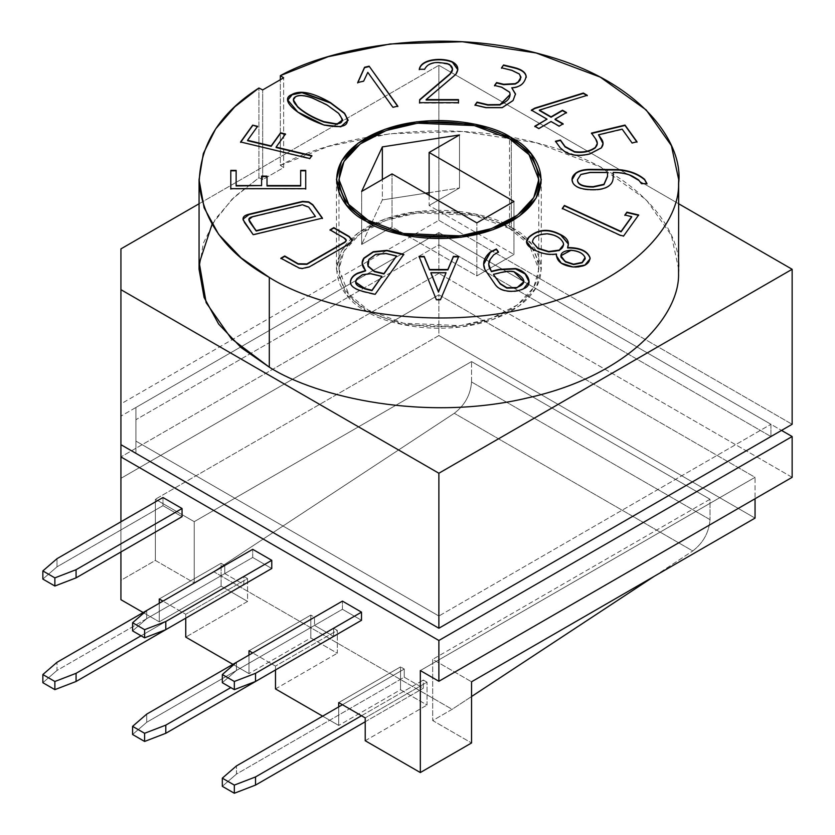 <?xml version="1.0" encoding="UTF-8"?>
<svg xmlns="http://www.w3.org/2000/svg" width="835" height="835" viewBox="0 0 835 835"><rect width="100%" height="100%" fill="white"/><g stroke="black" fill="none" stroke-linecap="round" stroke-linejoin="round"><path stroke-width="0.63" stroke-dasharray="4.17 3.13" d="M212.006 224.406L232.172 199.085L258.933 177.751L258.933 88.009L258.933 177.751L234.781 196.58L215.67 218.645L203.343 243.246L199.064 269.277M224.792 565.431L162.971 601.116L185.756 614.278L185.756 618.15L185.756 614.278L182.051 612.139L243.872 576.442L247.577 578.582L185.756 614.278L247.577 578.582L247.577 601.43L221.087 586.128L159.255 621.824L159.255 603.256L159.255 621.824L143.182 612.546L159.255 621.824L221.087 586.128L221.087 563.291L224.792 565.431L221.087 563.291L159.255 598.977L221.087 563.291L221.087 586.128L247.577 601.43L185.756 637.115L247.577 601.43L247.577 578.582L243.872 576.442L243.872 584.604L224.792 573.582L224.792 565.431L224.792 573.582L56.989 670.463L56.989 662.312L56.989 670.463L224.792 573.582L243.872 584.604L243.872 576.442L182.051 612.139L162.971 601.116L146.709 610.51L224.792 565.431M271.772 663.94L275.487 666.079L275.487 669.952L275.487 666.079L271.772 663.94L333.603 628.244L337.309 630.394L275.487 666.079L337.309 630.394L333.603 628.244L333.603 636.406L314.524 625.394L314.524 617.232L252.702 652.928L271.772 663.94L252.702 652.928L236.441 662.312L314.524 617.232L310.808 615.092L314.524 617.232L314.524 625.394L146.72 722.275L146.72 714.113L146.72 722.275L314.524 625.394L333.603 636.406L333.603 628.244L271.772 663.94M322.644 716.159L338.718 725.438L338.718 706.869L338.718 725.438L322.644 716.159M120.929 521.781L120.929 551.966L120.929 521.781M232.913 664.347L248.987 673.626L248.987 655.068L248.987 673.626L232.913 664.347M182.051 516.677L162.971 505.666L162.971 497.514L162.971 505.666L56.989 566.85L56.989 558.698L56.989 566.85L162.971 505.666L182.051 516.677M361.503 620.29L342.433 609.279L342.433 601.116L342.433 609.279L236.451 670.463L236.451 662.312L236.451 670.463L342.433 609.279L361.503 620.29M271.772 568.489L252.702 557.477L252.702 549.315L252.702 557.477L146.72 618.662L146.72 610.5L146.72 618.662L252.702 557.477L271.772 568.489M361.503 715.741L423.324 680.055L427.04 682.195L365.219 717.891L427.04 682.195L423.324 680.055L423.324 688.207L404.255 677.195L404.255 669.044L342.433 704.73L404.255 669.044L400.539 666.894L404.255 669.044L404.255 677.195L236.451 774.076L236.451 765.925L236.451 774.076L404.255 677.195L423.324 688.207L423.324 680.055L361.503 715.741M338.718 702.59L400.539 666.894L400.539 689.741L427.04 705.043L427.04 682.195L427.04 705.043L400.539 689.741L338.718 725.438L400.539 689.741L400.539 666.894L338.718 702.59M248.987 650.789L310.808 615.092L310.808 637.94L337.309 653.231L337.309 630.394L337.309 653.231L310.808 637.94L248.987 673.626L310.808 637.94L310.808 615.092L248.987 650.789M275.487 688.927L337.309 653.231L275.487 688.927M120.929 599.697L120.929 580.315L155.373 560.431L194.231 582.872L213.666 571.651L452.121 709.322L432.687 720.542L471.545 742.973L432.687 720.542L432.687 659.347L471.545 681.788L432.687 659.347L432.687 720.542L452.121 709.322L471.545 696.536L452.121 709.322L213.666 571.651L194.231 582.872L194.231 521.677L471.545 361.576L471.545 381.971C470.554 394.788 464.803 405.226 454.303 413.294L213.666 571.651L454.303 413.294L692.758 550.964C703.258 542.896 709.009 532.459 710.011 519.641L471.545 381.971L471.545 361.576L710.011 499.246L710.011 519.641L710.011 499.246L432.687 659.347L710.011 499.246L471.545 361.576L194.231 521.677L194.231 582.872L155.373 560.431L120.929 580.315L120.929 478.34L438.876 294.776L438.876 335.566L155.373 499.246L155.373 560.431L155.373 499.246L194.231 521.677L155.373 499.246L438.876 335.566L438.876 294.776L755.049 477.317L420.329 670.568L755.049 477.317L755.049 498.735L755.049 477.317L438.876 294.776L120.929 478.34L120.929 599.697M365.219 740.728L427.04 705.043L365.219 740.728M438.876 232.568L120.929 416.133L120.929 478.34L120.929 416.133L438.876 232.568L438.876 273.358L120.929 456.922L438.876 273.358L438.876 232.568L781.539 430.411L438.876 232.568L770.945 424.284L770.945 436.528L438.876 244.801L770.945 436.528L770.945 424.284L438.876 616.011L438.876 628.244L438.876 616.011L135.917 441.099L135.917 453.332L135.917 419.713L438.876 244.801L438.876 232.568L438.876 244.801L135.917 419.713L135.917 453.332L135.917 407.48L135.917 419.713L135.917 407.48L438.876 232.568L135.917 407.48L135.917 441.099L438.876 616.011L770.945 424.284L438.876 232.568M792.144 477.317L438.876 273.358L792.144 477.317M755.049 518.107L438.876 335.566L755.049 518.107M654.212 576.327L692.758 550.964L654.212 576.327M471.545 381.971L710.011 519.641C709.009 532.459 703.258 542.896 692.758 550.964L454.303 413.294C464.803 405.226 470.554 394.788 471.545 381.971M120.929 444.679L120.929 403.889L438.876 220.325L792.144 424.284L438.876 220.325L438.876 65.318L678.678 203.771L438.876 65.318L438.876 220.325L120.929 403.889L120.929 248.882L120.929 444.679M199.064 203.771L438.876 65.318L199.064 203.771M678.678 269.277L671.403 235.418L646.196 199.701L600.271 166.875L536.153 142.733L462.402 131.492L390.143 133.715L328.165 146.459L280.351 165.393L280.351 79.523L280.351 165.393C331.568 136.721 442.665 116.389 541.038 144.017C640.602 170.194 684.22 232.6 678.563 273.65M258.933 177.751L262.681 179.661L283.649 167.553L280.351 165.393L283.649 167.553L283.649 77.812L283.649 167.553L262.681 179.661L262.681 89.919L262.681 179.661L258.933 177.751M511.291 139.789L511.291 227.464L531.29 243.789L541.289 269.277L536.122 287.835L519.516 305.725L492.775 319.555L460.774 327.038L402.564 324.564L366.45 311.09L346.452 294.755L336.453 269.277L341.63 250.719L358.225 232.829L384.977 219L416.968 211.516L475.178 213.99L511.291 227.464L511.291 139.789M511.291 227.464C493.015 213.551 421.038 197.091 366.45 227.464C313.835 258.986 342.36 300.537 366.45 311.09C384.726 325.003 456.703 341.463 511.291 311.09C563.907 279.568 535.392 238.017 511.291 227.464M509.527 228.487C533.033 238.779 560.859 279.318 509.527 310.067C456.265 339.709 386.041 323.636 368.214 310.067C344.709 299.775 316.882 259.236 368.214 228.487C421.477 198.845 491.7 214.919 509.527 228.487L474.29 215.336L417.5 212.925L386.292 220.221L360.198 233.716L343.999 251.178L338.958 269.277L348.706 294.139L368.214 310.067L403.451 323.218L460.242 325.629L491.46 318.333L517.554 304.838L533.742 287.376L538.794 269.277L529.035 244.415L509.527 228.487L509.527 138.746L509.527 228.487M513.942 201.454L513.942 254.487L476.848 275.905L476.848 222.872L476.848 275.905L392.022 226.932L361.649 244.478L382.346 199.93L425.526 193.24L382.346 199.93L382.346 179.483L382.346 199.93L361.649 244.478L361.649 191.445L361.649 244.478L392.022 226.932L392.022 173.899L392.022 226.932L476.848 275.905L513.942 254.487L513.942 201.454M429.117 195.317L429.117 205.514L513.942 254.487L429.117 205.514L429.117 195.317M459.5 134.946L459.5 187.979L429.117 205.514L459.5 187.979L459.5 134.946M429.117 192.687L459.5 187.979L429.117 192.687M326.736 105.147L312.196 98.29C304.556 95.545 298.993 95.159 295.507 97.121L293.367 100.043L295.507 97.121C298.993 95.159 304.556 95.545 312.196 98.29L326.736 104.74L338.53 113.633L326.736 105.147M342.684 120.01L338.53 113.633L342.684 120.01M348.143 120.449L340.805 127.108L323.865 125.375L297.824 112.454L287.762 100.231L297.615 112.307L323.865 125.375L340.962 127.066L348.143 120.449M397.564 106.212L392.888 107.705L367.807 72.342L363.674 81.527L357.704 82.55L363.674 81.527L367.807 72.749L392.888 107.705L397.564 106.212M458.478 102.663L419.556 103.07L458.478 103.07L458.478 100.012M452.528 69.368L449.71 64.525L438.291 62.865C431.434 62.844 426.883 65.12 424.639 69.691L419.274 69.284L424.639 69.691C426.883 65.12 431.434 62.844 438.291 62.865L447.059 63.898L449.71 64.932L452.528 69.368M457.841 69.806L455.816 74.753L426.132 100.012L455.816 74.753L457.841 69.806M515.498 94.115L513.076 100.899L502.2 107.997L485.96 107.997L475 105.377L485.96 107.997L502.2 107.997L513.076 100.899L515.498 94.115M510.143 94.647L509.653 92.591L501.637 87.55L494.539 85.452L501.637 87.55L509.653 92.591L510.143 94.647M520.977 77.363L519.297 74.336L511.886 70.714L501.522 67.823L511.886 70.714L519.297 74.336L520.977 77.363M526.144 76.632C524.777 83.844 519.975 87.696 511.751 88.186C519.975 87.696 524.777 83.844 526.144 76.632M563.145 123.82L559.126 126.544L551.048 121.472L538.826 128.934L534.807 126.617L538.826 128.934L551.048 121.879L559.126 126.544L563.145 123.82M547.029 119.562L531.363 110.105L547.029 119.562M586.796 95.451L539.358 110.491L586.796 95.451M566.151 112.746L555.066 119.562L566.151 112.746M613.172 172.417L613.172 177.845C613.182 181.633 611.544 184.598 608.277 186.716C604.811 188.971 599.864 190.109 593.424 190.109L593.424 190.109C582.423 190.119 575.597 187.875 572.935 183.397L572.017 179.869L572.935 183.397C575.597 187.875 582.423 190.119 593.424 190.109C599.864 190.109 604.811 188.971 608.277 186.716C611.544 184.598 613.182 181.633 613.172 177.845L613.172 172.417M646.937 183.585L641.426 183.992L638.556 180.276L632.909 176.853C627.93 174.171 621.355 172.824 613.172 172.835C621.355 172.824 627.93 174.171 632.909 176.853L638.556 180.276L641.426 183.992L646.937 183.585M607.525 172.835L590.084 172.835L580.878 174.828L577.486 180.109L580.878 174.828L590.084 172.835L607.525 172.835L607.525 176.582M555.494 141.626L560.254 148.265L565.222 152.377C571.672 156.03 579.824 156.667 589.698 154.298L601.336 148.244L603.068 143.651L601.336 148.244L589.698 154.298C579.824 156.667 571.672 156.03 565.222 152.377L560.254 148.265L555.745 141.564M597.317 143.599L595.637 139.33L591.451 133.089L595.637 139.33L597.317 143.599M636.761 141.835L632.074 143.37L622.148 129.133L598.465 135.197L622.148 129.54L632.074 143.37L636.761 141.835M556.454 254.404C548.511 255.614 540.422 253.84 532.187 249.091L526.551 242.025L532.187 249.091C540.422 253.84 548.511 255.614 556.454 254.404M568.395 244.112L567.602 247.964L568.395 244.112M560.849 256.105L571.004 250.636C578.467 251.262 583.154 253.694 585.053 257.911L585.189 258.673L585.053 257.911C583.154 253.694 578.467 251.262 571.004 250.636L560.859 255.907M563.594 244.853L563.385 243.528C560.974 238.288 555.64 235.178 547.384 234.186C537.823 234.593 532.855 237.39 532.469 242.609C532.855 237.39 537.823 234.593 547.384 234.186C555.64 235.178 560.974 238.288 563.385 243.528L563.594 244.853M590.115 258.944L584.876 265.509L573.228 267.409L561.297 263.589L556.298 255.802L561.183 263.516L573.228 267.409C584.176 267.471 589.76 264.34 590.001 258.005M529.087 281.906L523.639 289.098C518.608 291.478 513.014 292.229 506.876 291.342C501.605 290.559 497.733 288.461 495.28 285.048L484.916 269.914L483.642 264.34L484.916 269.914L495.28 285.048C497.733 288.461 501.605 290.559 506.876 291.342C513.014 292.229 518.608 291.478 523.639 289.098L529.087 281.906M498.224 252.024L493.631 255.322L490.27 259.633L488.726 264.382L490.27 259.633L493.631 255.322L498.224 252.024M523.827 281.906L513.828 272.043C510.665 271.281 505.906 271.678 499.539 273.233L493.548 274.673L499.539 273.233C505.906 271.678 510.665 271.281 513.828 272.043L523.827 281.906M436.34 299.671L419.024 256.408L436.34 299.671M458.551 256.815L440.473 300.078L436.34 300.078L440.473 300.078L458.551 256.815M446.057 273.087L430.881 273.087L446.057 273.087M365.615 270.895L362.15 263.317L365.615 270.895M403.555 254.696L375.134 294.734L364.947 292.302C355.157 289.964 350.303 286.614 350.376 282.251L350.376 282.251C350.303 286.614 355.157 289.964 364.947 292.302L375.134 294.734L403.555 254.696M381.939 276.75L370.636 274.047L362.494 275.07L356.973 278.671L355.637 282.345L356.973 279.078L362.494 275.07L370.636 274.047L381.939 276.75M367.64 263.776L368.997 259.706L375.771 254.727L386.041 253.882L396.552 256.397L386.041 253.882L375.771 254.727L368.997 259.288L367.64 263.578M352.213 240.574L349.688 243.977L309.409 267.231L302.395 268.87L299.16 268.421L280.863 258.61L299.16 268.421L302.395 268.87L309.409 267.231L349.688 243.977L352.193 240.355M346.243 240.553L343.696 238.111L330.044 230.22L343.696 238.111L346.243 240.553M638.671 214.971L623.557 236.451L620.123 235.627L562.31 208.437L620.123 235.627L623.557 236.451L638.671 214.971M631.688 217.048L624.872 215.012L631.688 217.048M275.487 669.962L333.603 636.406L275.487 669.962M132.588 734.508L146.72 722.275L132.588 734.508M365.219 721.764L423.324 688.207L365.219 721.764M222.319 786.319L236.451 774.076L222.319 786.319M222.319 682.706L236.451 670.463L222.319 682.706M132.588 630.895L146.72 618.662L132.588 630.895M141.063 635.79L182.051 612.139L141.063 635.79M185.756 618.15L243.872 584.604L185.756 618.15M42.856 682.706L56.989 670.463L42.856 682.706M42.856 579.093L56.989 566.85L42.856 579.093M243.152 219.866L243.037 219.114L243.152 219.866M322.195 218.185L253.214 235.084L243.152 220.273L253.214 235.084L322.195 218.185M315.421 216.881L308.668 207.477L302.427 204.752L252.598 217.079L248.861 219.688L252.598 217.079L302.427 205.159L308.668 207.477L315.421 216.881M305.725 170.799L305.725 189.086L230.794 188.679M305.725 188.679L230.794 189.086L230.794 170.799M236.138 170.799L236.138 185.965L236.138 170.799M261.605 185.965L261.605 176.122L261.605 185.965M267.012 176.529L267.012 185.965L267.012 176.529M300.673 185.965L300.673 170.799L300.673 185.965M257.337 126.669L247.577 140.687L257.337 126.669M285.257 134.32L276.093 147.513L285.257 134.32M311.632 156.009L309.827 158.942L240.595 141.981L309.827 158.942L311.632 156.009M336.453 179.535L336.453 269.277M541.289 179.535L541.289 269.277M538.794 192.509L538.794 269.277M338.958 192.509L338.958 269.277"/><path stroke-width="1.25" d="M199.064 179.535L199.064 269.277L204.105 297.511L218.666 324.105L241.148 347.621L269.308 367.181L269.308 277.429L241.148 257.879L218.666 234.364L204.105 207.769L199.064 179.535L203.343 153.504L215.67 128.903L234.781 106.838L258.933 88.009C219.501 113.247 199.586 145.207 199.189 183.909C203.823 222.517 227.193 253.694 269.308 277.429C317.279 307.917 425.933 332.257 527.135 308.272C629.36 285.768 679.721 225.085 678.563 183.909C684.22 142.848 640.602 80.452 541.038 54.275C442.665 26.647 331.568 46.979 280.351 75.651L283.649 77.812L262.681 89.919L258.933 88.009L262.681 89.919L283.649 77.812L280.351 75.651L328.165 56.717L390.143 43.973L462.402 41.75L536.153 52.991L600.271 77.133L646.196 109.959L671.403 145.676L678.678 179.535L678.563 183.909C679.721 225.085 629.36 285.768 527.135 308.272C425.933 332.257 317.279 307.917 269.308 277.429L269.308 367.181C317.279 397.658 425.933 421.999 527.135 398.013C629.36 375.51 679.721 314.837 678.563 273.65L678.678 179.535M300.673 185.558L300.673 170.382L305.725 170.382L305.725 188.679L230.794 188.679L230.794 170.382L236.138 170.382L236.138 185.558L261.605 185.558L261.605 176.122L267.012 176.122L267.012 185.558L300.673 185.558L267.012 185.558L267.012 176.122L261.605 176.122L261.605 185.558L236.138 185.558L236.138 170.382L230.794 170.382L230.794 188.679L305.725 188.679L305.725 170.382L300.673 170.382L300.673 185.558M626.918 212.163L638.671 214.971L623.557 236.044L620.123 235.22L562.31 208.437L564.397 205.452L621.063 231.452L631.688 216.641L624.872 215.012L626.918 212.163L624.872 215.012L631.688 216.641L621.063 231.452L564.397 205.452L562.31 208.437L620.123 235.22L623.557 236.044L638.671 214.971L626.918 212.163M350.376 281.844C350.303 286.207 355.157 289.557 364.947 291.885L375.134 294.327L364.947 291.885C355.157 289.557 350.303 286.207 350.376 281.844C350.783 278.222 353.142 275.341 357.453 273.202L365.615 270.477C361.639 266.156 361.075 262.013 363.935 258.046L373.245 251.721L386.981 250.323L403.806 254.351L375.134 294.327L403.806 254.351L386.981 250.323L373.245 251.721L363.935 258.046L362.139 263.119L365.615 270.895L357.453 273.202C353.142 275.341 350.783 278.222 350.376 281.844L350.376 281.927M498.453 251.93L493.631 254.915L490.27 259.226C487.88 262.879 488.256 266.897 491.387 271.26L499.445 269.34L515.519 268.536C528.701 271.458 533.889 285.152 523.639 288.68C518.608 291.071 513.014 291.822 506.876 290.935C501.605 290.152 497.733 288.054 495.28 284.641L484.916 269.507C482.119 263.463 483.966 257.577 490.458 251.867L496.345 248.997L498.453 251.93L496.345 248.997L490.458 251.867L483.632 264.142L484.916 269.507L495.28 284.641C497.733 288.054 501.605 290.152 506.876 290.935C513.014 291.822 518.608 291.071 523.639 288.68L529.098 281.698L525.288 273.692L515.519 268.536L499.445 269.34L491.387 271.667L499.445 269.747L515.519 268.943L525.184 273.995L529.087 281.906L525.184 273.995L515.519 268.943L499.445 269.747L491.387 271.667L488.726 264.173L490.27 259.226L493.631 254.915L498.453 251.93M622.148 129.133L598.465 134.79L601.377 138.86C603.642 142.044 603.632 145.04 601.336 147.837L589.698 153.891C579.824 156.26 571.672 155.613 565.222 151.97L560.254 147.858L555.494 141.219L560.442 140.04L565.107 146.542L574.543 151.626C582.851 152.753 589.802 151.333 595.397 147.367C597.881 145.019 597.954 142.201 595.637 138.923L591.451 133.089L625.018 125.062L637.011 141.773L632.074 142.962L622.148 129.133L632.074 142.962L637.011 141.773L625.018 125.062L591.451 133.089L595.637 138.923L597.317 143.39L595.397 147.367C589.802 151.333 582.851 152.753 574.543 151.626L565.107 146.542L560.442 140.04L555.494 141.219L560.254 147.858L565.222 151.97C571.672 155.613 579.824 156.26 589.698 153.891L601.336 147.837L603.068 143.453L601.377 138.86L598.465 134.79L603.068 143.651L598.465 134.79L622.148 129.133M555.066 119.154L563.145 123.82L559.126 126.137L551.048 121.472L538.826 128.527L534.807 126.21L547.029 119.154L531.363 110.105L534.849 108.091L583.321 93.029L587.255 95.305L539.358 110.084L551.048 116.827L562.487 110.22L566.506 112.548L555.066 119.154L566.506 112.548L562.487 110.22L551.048 116.827L539.358 110.084L587.255 95.305L583.321 93.029L534.849 108.091L531.363 110.105L547.029 119.154L534.807 126.21L538.826 128.527L551.048 121.472L559.126 126.137L563.145 123.82L555.066 119.154M426.132 99.605L458.478 99.605L458.478 102.663L419.556 102.663L419.681 99.636L450.169 73.71C452.977 71.184 453.29 68.553 451.098 65.819L447.059 63.491L438.291 62.458C431.434 62.437 426.883 64.712 424.639 69.284L419.274 69.284C421.143 58.481 443.02 57.396 452.476 61.894C458.144 65.067 459.26 69.221 455.816 74.346L426.132 99.605L455.816 74.346L457.841 69.618L452.476 61.894C443.02 57.396 421.143 58.481 419.274 69.284L424.639 69.284C426.883 64.712 431.434 62.437 438.291 62.458L447.059 63.491L449.71 64.525L452.539 69.148L450.169 73.71L419.681 99.636L419.556 102.663L458.478 102.663L458.478 99.605L426.132 99.605M330.503 102.611L344.479 113.153C351.786 125.187 344.918 129.133 323.865 124.968C296.895 115.501 278.786 99.574 291.78 94.564C300.047 89.794 312.958 92.476 330.503 102.611L301.748 92.278L291.937 94.47L287.751 100.023L297.824 112.047L323.865 124.968L340.805 126.701L348.143 120.25L344.479 113.153L330.503 103.018L344.479 113.56L348.143 120.449L344.479 113.56L330.503 102.611M511.291 137.723C535.392 148.275 563.907 189.827 511.291 221.348C456.703 251.721 384.726 235.251 366.45 221.348C342.36 210.796 313.835 169.244 366.45 137.723C421.038 107.35 493.015 123.81 511.291 137.723L475.178 124.238L416.968 121.774L384.977 129.258L358.225 143.088L341.63 160.978L336.453 179.535L346.452 205.013L366.45 221.348L402.564 234.823L460.774 237.297L492.775 229.813L519.516 215.983L536.122 198.083L541.289 179.535L531.29 154.047L511.291 137.723L511.291 139.789L511.291 137.723M364.551 67.27L369.133 66.174L397.815 106.149L392.888 107.287L367.807 72.342L363.674 81.12L357.704 82.55L364.551 67.27L357.704 82.55L363.674 81.12L367.807 72.342L392.888 107.287L397.815 106.149L369.133 66.174L397.815 106.556L369.133 66.174L364.551 67.27M515.508 93.948L511.751 87.779C519.975 87.289 524.777 83.437 526.144 76.225C525.528 72.175 521.395 69.242 513.723 67.395L503.568 64.973L501.522 68.23L503.568 64.973L513.723 67.395C521.395 69.242 525.528 72.175 526.144 76.225C524.777 83.437 519.975 87.289 511.751 87.779L515.508 93.948L513.076 100.492L502.2 107.59L485.96 107.59L475 104.97L477.046 102.12L487.786 104.688L500.029 104.563C507.93 101.505 511.135 97.382 509.653 92.184L501.637 87.143L494.539 85.452L496.616 82.561L503.703 84.262L515.279 83.646L518.191 81.872C520.894 80.348 521.259 77.697 519.297 73.929L511.886 70.307L501.522 67.823L503.568 64.973L501.522 67.823L511.886 70.307L519.297 73.929L520.988 77.164L518.191 81.872L515.279 83.646L503.703 84.262L496.616 82.561L494.539 85.452L501.637 87.143L509.653 92.184L510.143 94.449L500.029 104.563L487.786 104.688L477.046 102.12L475 104.97L485.96 107.59L502.2 107.59L513.076 100.492L515.508 93.906M641.426 183.585L638.556 179.869L632.909 176.446C627.93 173.763 621.355 172.417 613.172 172.417L613.172 177.438C613.182 181.226 611.544 184.191 608.277 186.309C604.811 188.564 599.864 189.702 593.424 189.702C582.423 189.712 575.597 187.468 572.935 182.99C571.109 179.4 572.027 176.122 575.701 173.158C578.968 170.632 583.842 169.369 590.324 169.369L618.526 169.599C629.225 170.476 637.919 173.722 644.599 179.337L646.958 183.585L641.426 183.585L646.958 183.585L644.599 179.337C637.919 173.722 629.225 170.476 618.526 169.599L590.324 169.369C583.842 169.369 578.968 170.632 575.701 173.158L572.017 179.671L572.935 182.99C575.597 187.468 582.423 189.712 593.424 189.702C599.864 189.702 604.811 188.564 608.277 186.309C611.544 184.191 613.182 181.226 613.172 177.438L613.172 172.417C621.355 172.417 627.93 173.763 632.909 176.446L638.556 179.869L641.426 183.585M567.602 247.557C579.97 247.557 587.443 250.897 590.001 257.598C589.76 263.933 584.176 267.064 573.228 267.002C561.903 265.53 556.319 261.198 556.454 253.997C548.511 255.207 540.422 253.433 532.187 248.684C526.019 245.114 524.912 241.252 528.868 237.077C537.563 229.5 547.405 228.31 558.396 233.508L560.755 234.677C567.445 237.996 569.731 242.296 567.602 247.557L568.395 243.914L560.755 234.677L558.396 233.508C547.405 228.31 537.563 229.5 528.868 237.077L526.551 241.826L532.187 248.684C540.422 253.433 548.511 255.207 556.454 253.997L556.298 255.593L561.297 263.182L573.228 267.002L584.876 265.102L590.126 258.735L590.001 257.598C587.443 250.897 579.97 247.557 567.602 247.557L567.602 247.557M440.473 299.671L436.34 299.671L419.024 256.408L424.19 256.439L429.597 269.496L447.852 269.496L453.374 256.408L458.728 256.408L440.473 299.671L458.728 256.408L453.374 256.408L447.852 269.496L429.597 269.496L424.19 256.439L419.024 256.408L436.34 299.671L440.473 299.671M284.725 255.98L298.178 263.745L306.873 263.933L345.012 241.92C347.036 240.751 346.598 239.342 343.696 237.704L330.044 229.813L333.854 227.611L349.113 236.42L352.193 239.948L349.688 243.57L309.409 266.824L302.395 268.463L299.16 268.014L280.863 258.203L284.725 255.98L280.863 258.203L299.16 268.014L302.395 268.463L309.409 266.824L349.688 243.57L352.193 239.948L349.113 236.42L333.854 227.611L330.044 229.813L343.696 237.704L346.264 240.355L345.012 241.92L306.873 263.933L298.178 263.745L284.725 255.98M243.037 218.906L244.53 222.58L253.214 234.677L243.152 219.866C242.515 217.163 244.446 215.273 248.945 214.209L302.583 201.381L308.689 201.84L312.791 204.669L322.446 218.123L253.214 234.677L322.446 218.123L312.791 204.669L308.689 201.84L302.583 201.381L248.945 214.209C244.446 215.273 242.515 217.163 243.152 219.866L243.142 219.939M240.595 141.981L252.671 125.146L257.587 126.315L247.577 140.28L271.166 145.927L280.591 132.796L285.507 133.976L276.093 147.106L311.883 155.665L309.827 158.535L240.595 141.981L309.827 158.535L311.883 155.665L276.093 147.106L285.507 133.976L280.591 132.796L271.166 145.927L247.577 140.28L257.587 126.315L252.671 125.146L257.587 126.732L252.671 125.146L240.595 141.981M162.971 601.116L159.255 598.977L162.971 601.116M275.487 669.952L275.487 688.927L322.644 716.159L275.487 688.927L275.487 669.952M338.718 706.869L338.718 702.59L365.219 717.891L365.219 740.728L420.329 772.552L420.329 670.568L438.876 681.277L438.876 640.487L120.929 456.922L120.929 521.781L120.929 456.922L438.876 640.487L792.144 436.528L781.539 430.411L792.144 436.528L438.876 640.487L438.876 681.277L792.144 477.317L792.144 436.528L792.144 477.317L438.876 681.277L420.329 670.568L420.329 772.552L365.219 740.728L365.219 717.891L338.718 702.59L338.718 706.869M120.929 551.966L120.929 599.697L143.182 612.546L120.929 599.697L120.929 551.966M159.255 603.256L159.255 598.977L159.255 603.256M185.756 618.15L185.756 637.115L232.913 664.347L185.756 637.115L185.756 618.15L76.068 681.485L185.756 618.15M248.987 655.068L248.987 650.789L252.702 652.928L248.987 650.789L248.987 655.068M162.971 497.514L182.051 508.525L182.051 516.677L182.051 508.525L162.971 497.514L56.989 558.698L162.971 497.514M361.503 612.139L361.503 620.29L361.503 612.139L255.531 673.323L255.531 681.475L361.503 620.29L255.531 681.475L234.332 689.637L222.319 682.706L234.332 689.637L234.332 681.475L255.531 673.323L361.503 612.139L342.433 601.116L361.503 612.139M271.772 560.327L271.772 568.489L271.772 560.327L165.8 621.511L165.8 629.673L271.772 568.489L165.8 629.673L144.601 637.836L132.588 630.895L144.601 637.836L144.601 629.673L165.8 621.511L271.772 560.327L252.702 549.315L271.772 560.327M471.545 742.973L420.329 772.552L471.545 742.973L471.545 681.788L755.049 518.107L755.049 498.735L755.049 518.107L471.545 681.788L471.545 742.973M120.929 444.679L120.929 456.922L120.929 444.679L438.876 628.244L135.917 453.332L438.876 628.244L770.945 436.528L438.876 628.244L120.929 444.679L120.929 289.672L120.929 444.679M471.545 696.536L654.212 576.327L471.545 696.536M792.144 424.284L438.876 628.244L438.876 473.236L120.929 289.672L438.876 473.236L438.876 628.244L792.144 424.284L792.144 269.277L792.144 424.284M678.678 203.771L792.144 269.277L438.876 473.236L792.144 269.277L678.678 203.771M120.929 248.882L199.064 203.771L120.929 248.882L120.929 289.672L120.929 248.882M280.351 79.523L280.351 75.651L280.351 79.523M678.563 273.65C679.721 314.837 629.36 375.51 527.135 398.013C425.933 421.999 317.279 397.658 269.308 367.181L231.212 338.519L206.161 302.698L199.304 263.088L212.006 224.406M509.527 138.746L529.035 154.673L538.794 179.535L533.742 197.634L517.554 215.096L491.46 228.592L460.242 235.887L403.451 233.476L368.214 220.325L348.706 204.398L338.958 179.535L343.999 161.437L360.198 143.975L386.292 130.479L417.5 123.183L474.29 125.594L509.527 138.746C491.7 125.166 421.477 109.103 368.214 138.746C316.882 169.495 344.709 210.034 368.214 220.325C386.041 233.894 456.265 249.957 509.527 220.325C560.859 189.576 533.033 149.037 509.527 138.746M429.117 152.481L513.942 201.454L476.848 222.872L392.022 173.899L361.649 191.445L382.346 146.897L459.5 134.946L429.117 152.481L429.117 195.317L429.117 152.481L459.5 134.946L382.346 146.897L382.346 179.483L382.346 146.897L361.649 191.445L392.022 173.899L476.848 222.872L513.942 201.454L429.117 152.481M425.526 193.24L429.117 192.687L425.526 193.24M293.367 100.043L297.448 106.807C303.825 112.756 312.645 117.829 323.907 122.035L337.1 124.384L342.684 120.01L337.246 124.363L323.907 122.035C312.645 117.829 303.825 112.756 297.448 106.807L293.367 100.043M326.736 104.74L338.53 113.226L342.684 119.812L337.1 123.977L323.907 121.628C312.645 117.422 303.825 112.349 297.448 106.4L293.356 99.835L295.507 96.714C298.993 94.752 304.556 95.138 312.196 97.883L326.736 104.74L312.196 97.883C304.556 95.138 298.993 94.752 295.507 96.714C292.104 98.676 292.751 101.901 297.448 106.4C303.825 112.349 312.645 117.422 323.907 121.628C341.296 126.106 346.17 123.309 338.53 113.226L326.736 104.74M287.762 100.231L292.135 94.762L301.926 92.695L330.503 103.018L301.926 92.695L292.135 94.762L287.762 100.231M357.704 82.957L364.551 67.677L369.133 66.581L364.551 67.677L357.704 82.957M458.478 100.012L426.132 100.012L458.478 100.012L458.478 103.07M419.556 103.07L419.681 99.636L450.169 74.117L452.528 69.368L450.169 74.117L419.681 100.043L419.556 103.07M419.274 69.691C421.143 58.888 443.02 57.803 452.476 62.301L457.841 69.806L452.476 62.301C443.02 57.803 421.143 58.888 419.274 69.691M511.751 87.779L515.508 94.355L511.751 87.779M475 105.377L477.046 102.12L487.786 105.095L500.029 104.97L510.143 94.647L500.029 104.97L487.786 105.095L477.046 102.528L475 105.377M494.539 85.859L496.616 82.561L503.703 84.669L515.279 84.053L518.191 82.279L520.977 77.363L518.191 82.279L515.279 84.053L503.703 84.669L496.616 82.968L494.539 85.859M526.227 77.217L526.144 76.225M503.568 65.38L513.723 67.812C521.395 69.649 525.528 72.582 526.144 76.632L526.227 77.425L526.144 76.632C525.528 72.582 521.395 69.649 513.723 67.812L503.568 65.38M534.807 126.617L547.029 119.154L534.807 126.617M531.363 110.512L534.849 108.091L583.321 93.029L587.255 95.712L583.321 93.447L534.849 108.498L531.363 110.512M539.358 110.491L551.048 117.244L562.487 110.22L566.506 112.955L562.487 110.637L551.048 117.244L539.358 110.491M555.066 119.562L563.145 124.227L555.066 119.562M572.017 179.869L575.701 173.565C578.968 171.039 583.842 169.776 590.324 169.776L618.526 170.006C629.225 170.883 637.919 174.129 644.599 179.744L646.958 183.992L644.599 179.744C637.919 174.129 629.225 170.883 618.526 170.006L590.324 169.776C583.842 169.776 578.968 171.039 575.701 173.565L572.017 179.869M577.486 179.755L577.486 180.109C577.538 184.733 582.788 187.05 593.257 187.05L593.257 186.643C582.788 186.643 577.538 184.326 577.486 179.702L580.878 174.421L590.084 172.417L607.525 172.417L607.525 176.175L603.955 184.285L593.257 186.643L603.955 184.692L607.525 176.582L607.525 172.835M577.486 179.702L577.486 180.109C577.538 184.733 582.788 187.05 593.257 187.05L603.955 184.692L607.525 176.582L607.525 172.417L590.084 172.417L580.878 174.421L577.486 179.702C577.538 184.326 582.788 186.643 593.257 186.643L603.955 184.285L607.525 176.175M555.494 141.626L560.442 140.04L565.107 146.96L574.543 152.033C582.851 153.16 589.802 151.74 595.397 147.774L597.317 143.599L595.397 147.774C589.802 151.74 582.851 153.16 574.543 152.033L565.107 146.96L560.442 140.447L555.494 141.626M591.451 133.496L625.018 125.062L637.011 142.19L625.018 125.469L591.451 133.496M526.551 242.025L528.868 237.484C537.563 229.907 547.405 228.717 558.396 233.915L560.755 235.084L568.395 244.112L560.755 235.084L558.396 233.915C547.405 228.717 537.563 229.907 528.868 237.484L526.551 242.025M560.859 255.907L561.036 257.232L565.493 261.95L573.593 264.57L582.141 262.816L585.053 257.911M585.199 258.881L582.141 262.816L573.593 264.57L565.493 261.95L560.849 255.698L571.004 250.229C578.467 250.855 583.154 253.287 585.053 257.504L585.199 258.881M585.053 257.504C583.154 253.287 578.467 250.855 571.004 250.229C563.688 250.771 560.368 252.963 561.036 256.825L565.493 261.543L573.593 264.163L582.141 262.409L585.053 257.504L582.141 262.409L573.593 264.163L565.493 261.95L561.036 257.232L560.849 256.105M532.469 242.202L537.938 248.172L548.72 251.492C559.116 251.763 564.001 248.966 563.385 243.121C560.974 237.881 555.64 234.771 547.384 233.779C537.823 234.176 532.855 236.983 532.469 242.202C532.855 236.983 537.823 234.176 547.384 233.779C555.64 234.771 560.974 237.881 563.385 243.121L563.604 244.655L559.293 250.082L548.72 251.492L537.938 248.172L548.72 251.899L559.293 250.49L563.594 244.853L559.419 250.427L548.72 251.899L537.938 248.579L532.406 241.889M567.602 247.964C579.97 247.964 587.443 251.304 590.001 258.005L590.115 258.944L590.001 258.005C587.443 251.304 579.97 247.964 567.602 247.964M556.298 255.802L556.454 254.404L556.298 255.802M483.642 264.34L490.458 252.274L496.345 248.997L498.453 252.337L496.345 249.404L490.458 252.274L483.642 264.34M493.548 274.266L499.539 272.826C505.906 271.271 510.665 270.874 513.828 271.636L523.837 281.698L516.677 287.96L523.827 281.906L516.677 287.96L506.855 287.71L500.238 283.597L493.548 274.673L500.238 283.597L506.855 287.71L516.677 287.553C527.073 283.681 526.123 278.379 513.828 271.636C510.665 270.874 505.906 271.271 499.539 272.826L493.548 274.266M493.548 274.673L500.238 284.004L506.855 288.127L516.677 287.96L506.855 288.127L500.238 284.004L493.548 274.673M488.726 264.382L491.387 271.667L488.726 264.382M419.024 256.815L424.19 256.439L429.597 269.903L447.852 269.903L453.374 256.408L458.728 256.815L453.374 256.815L447.852 269.903L429.597 269.903L424.19 256.846L419.024 256.815M446.057 272.68L438.49 292.125L446.057 272.68L438.49 292.125L430.881 272.68L446.057 272.68L430.881 272.68L438.49 291.718L446.057 272.68M430.881 273.087L438.49 292.125L430.881 273.087M362.15 263.317L363.935 258.046L373.245 252.128L386.981 250.74L403.806 254.758L386.981 250.74L373.245 252.128L363.935 258.453L362.15 263.317M381.939 276.343L371.972 290.643L381.939 276.343L371.972 290.643L364.905 288.545L355.627 282.147L356.973 278.671L362.494 274.663L370.636 273.64L381.939 276.343L370.636 273.64L362.494 274.663L356.973 278.671C353.716 283.201 356.357 286.488 364.905 288.545L371.972 290.236L381.939 276.343M396.552 255.99L383.943 273.964L396.552 255.99L383.943 273.964L374.404 271.281L368.078 266L367.64 263.38L368.997 259.288L375.771 254.32L386.041 253.475L396.552 255.99L386.041 253.475L375.771 254.32L368.997 259.288L368.078 266L374.404 271.281L383.943 273.556L396.552 255.99M355.637 282.345L364.905 288.952L371.972 290.643L364.905 288.952L355.637 282.345M367.64 263.578L368.078 266.407L374.404 271.688L383.943 273.964L374.404 271.688L368.078 266.407L367.64 263.776M350.376 282.251C350.783 278.629 353.142 275.748 357.453 273.609L365.615 270.895L357.453 273.609C353.142 275.748 350.783 278.629 350.376 282.251M352.224 240.772L349.113 236.827L333.854 228.018L330.044 230.22L333.854 227.611L349.113 236.827L352.193 239.948M280.863 258.61L284.725 256.387L298.178 264.152L306.873 264.351L345.012 242.327L346.243 240.553L345.012 242.327L306.873 264.351L298.178 264.152L284.725 256.387L280.863 258.61M562.31 208.844L564.397 205.452L621.063 231.859L631.688 217.048L621.063 231.859L564.397 205.859L562.31 208.844M624.872 215.42L626.918 212.57L638.671 215.378L626.918 212.57L624.872 215.42M236.441 662.312L146.72 714.113L132.588 726.356L144.601 733.287L165.8 725.124L230.794 687.602L165.8 725.124L165.8 733.287L275.487 669.962L165.8 733.287L144.601 741.449L132.588 734.508L144.601 741.449L144.601 733.287L132.588 726.356L132.588 734.508L132.588 726.356L146.72 714.113L236.441 662.312L222.319 674.544L234.332 681.475L222.319 674.544L222.319 682.706L222.319 674.544L236.451 662.312L342.433 601.116L236.451 662.312M342.433 704.73L236.451 765.925L222.319 778.157L234.332 785.088L255.531 776.936L361.503 715.741L255.531 776.936L255.531 785.088L365.219 721.764L255.531 785.088L234.332 793.25L222.319 786.319L234.332 793.25L234.332 785.088L222.319 778.157L222.319 786.319L222.319 778.157L236.451 765.925L342.433 704.73M132.588 622.743L144.601 629.673L132.588 622.743L132.588 630.895L132.588 622.743L146.72 610.5L132.588 622.743M252.702 549.315L146.72 610.5L252.702 549.315M146.709 610.51L56.989 662.312L42.856 674.544L54.87 681.485L76.068 673.323L141.063 635.79L76.068 673.323L76.068 681.485L54.87 689.637L42.856 682.706L54.87 689.637L54.87 681.485L42.856 674.544L42.856 682.706L42.856 674.544L56.989 662.312L146.709 610.51M42.856 570.931L54.87 577.872L76.068 569.71L182.051 508.525L76.068 569.71L76.068 577.872L182.051 516.677L76.068 577.872L54.87 586.024L42.856 579.093L54.87 586.024L54.87 577.872L42.856 570.931L42.856 579.093L42.856 570.931L56.989 558.698L42.856 570.931M234.332 689.637L255.531 681.475L255.531 673.323L234.332 681.475L234.332 689.637M144.601 637.836L165.8 629.673L165.8 621.511L144.601 629.673L144.601 637.836M76.068 569.71L54.87 577.872L54.87 586.024L76.068 577.872L76.068 569.71M76.068 673.323L54.87 681.485L54.87 689.637L76.068 681.485L76.068 673.323M144.601 741.449L165.8 733.287L165.8 725.124L144.601 733.287L144.601 741.449M234.332 793.25L255.531 785.088L255.531 776.936L234.332 785.088L234.332 793.25M243.037 219.114L248.945 214.616L302.583 201.381L308.689 202.247L312.791 205.076L322.446 218.53L312.791 205.076L308.689 202.247L302.583 201.788L248.945 214.616L243.037 219.114M315.421 216.474L256.209 231.034L315.421 216.474L256.209 231.034L248.851 219.48L252.598 216.672L302.427 204.752L308.668 207.059L315.421 216.474L308.668 207.059L302.427 204.752L252.598 216.672C248.976 217.538 247.974 219.114 249.592 221.411L256.209 230.627L315.421 216.474M248.861 219.688L249.592 221.818L256.209 231.034L249.592 221.818L248.861 219.688M305.725 170.799L300.673 170.799L305.725 170.799L305.725 189.086M230.794 189.086L230.794 170.799L236.138 170.799L230.794 170.799M236.138 185.965L261.605 185.558L236.138 185.965M261.605 176.529L267.012 176.529L261.605 176.529M267.012 185.965L300.673 185.965L267.012 185.965M247.577 140.687L271.166 146.334L280.591 132.796L285.507 134.383L280.591 133.203L271.166 146.334L247.577 140.687M276.093 147.513L311.883 156.072L276.093 147.513M240.595 142.388L252.671 125.553L240.595 142.388M538.794 179.535L538.794 192.509M338.958 179.535L338.958 192.509"/></g></svg>
